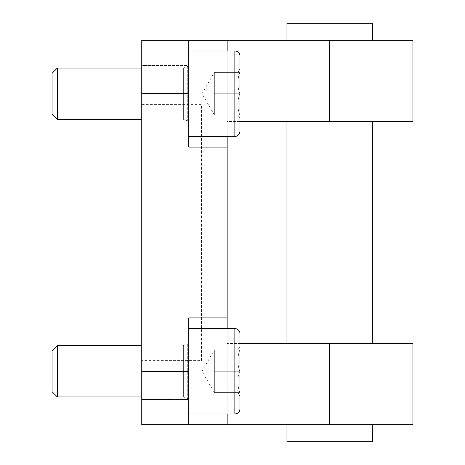 <?xml version="1.0" encoding="UTF-8"?>
<svg xmlns="http://www.w3.org/2000/svg" width="465" height="465" viewBox="0 0 465 465"><rect width="100%" height="100%" fill="white"/><g stroke="black" fill="none" stroke-linecap="round" stroke-linejoin="round"><path stroke-width="0.35" stroke-dasharray="2.33 1.74" d="M239.975 343.53L239.975 408.869L239.975 343.53L227.164 343.53L412.926 343.53M227.164 424.667L188.726 424.667L188.726 317.909L188.726 424.667L188.726 317.909L227.164 317.909L227.164 424.667L227.164 343.53L227.164 424.667L412.926 424.667M227.164 136.414L227.164 40.333L227.164 121.47L412.926 121.47M239.975 121.47L227.164 121.47L227.164 40.333L412.926 40.333M188.726 399.476L188.726 343.106L188.726 399.476L141.755 399.476L141.755 343.106L141.755 399.476L141.755 343.106L141.755 399.476L188.726 399.476L188.726 343.106L188.726 399.476M227.164 328.586L227.164 413.99M227.164 51.011L227.164 147.091L188.726 147.091L188.726 40.333L188.726 147.091L188.726 40.333L141.755 40.333L141.755 424.667L188.726 424.667M227.164 40.333L188.726 40.333M227.164 147.091L188.726 147.091L227.164 147.091L227.164 317.909L188.726 317.909L227.164 317.909M141.755 104.387L141.755 360.613L141.755 104.387L201.537 104.387L201.537 360.613L141.755 360.613M141.755 65.524L141.755 121.894L141.755 65.524L141.755 121.894L141.755 65.524L188.726 65.524L188.726 121.894L141.755 121.894L188.726 121.894L188.726 65.524L188.726 121.894L188.726 65.524L141.755 65.524M286.946 40.333L372.355 40.333L286.946 40.333M286.946 424.667L372.355 424.667L286.946 424.667M286.946 121.47L372.355 121.47L286.946 121.47M286.946 343.53L372.355 343.53L286.946 343.53M286.946 441.75L372.355 441.75M286.946 23.25L372.355 23.25M201.537 360.613L201.537 104.387M214.353 392.64L202.025 371.291L214.353 349.936L214.353 360.613L214.353 349.936L239.824 349.936C237.255 349.936 237.255 349.936 239.824 349.936C237.255 349.936 237.255 349.936 239.824 349.936C237.255 349.936 237.255 349.936 239.824 349.936C237.255 349.936 237.255 349.936 239.824 349.936C237.255 357.056 237.255 364.171 239.824 371.291L214.353 371.291L239.824 371.291C237.255 378.405 237.255 385.526 239.824 392.64L214.353 392.64L214.353 360.613L214.353 392.64L239.824 392.64C237.255 385.526 237.255 378.405 239.824 371.291C237.255 364.171 237.255 357.056 239.824 349.936L214.353 349.936L214.353 392.64L214.353 371.291L239.824 371.291C237.255 364.171 237.255 357.056 239.824 349.936L214.353 349.936L214.353 392.64L202.025 371.291L214.353 349.936L214.353 392.64L214.353 381.963L214.353 392.64L239.824 392.64L214.353 392.64M57.317 345.664L52.074 350.906L52.074 391.67L52.074 350.906L52.074 391.67L57.317 396.912L57.317 345.664L57.317 396.912L57.317 345.664L141.755 345.664M183.623 345.547A2.133 2.133 0 0 1 182.919 345.664L182.919 396.912L182.919 345.664A2.133 2.133 0 0 0 183.623 345.547L183.623 397.029L183.623 345.547L183.623 397.029L183.623 345.547L187.296 344.263L187.296 398.313L183.623 397.029L187.296 398.313L187.296 344.263A2.133 2.133 0 0 0 188.726 342.252L188.726 400.324L188.726 342.252A2.133 2.133 0 0 1 187.296 344.263L183.623 345.547M188.726 328.586L188.726 413.99L188.726 328.586L188.726 413.99L188.726 328.586L234.848 328.586L234.848 413.99C237.964 413.687 239.667 411.978 239.975 408.869L239.975 346.373L239.975 396.203L239.975 346.373L239.975 396.203L237.917 392.64L239.824 392.64C237.255 385.526 237.255 378.405 239.824 371.291L214.353 371.291L214.353 349.936L239.824 349.936C237.255 357.056 237.255 364.171 239.824 371.291C237.255 378.405 237.255 385.526 239.824 392.64L237.917 392.64L239.975 396.203L239.975 346.373L237.917 349.936L239.975 346.373M214.353 115.064L202.025 93.709L214.353 72.36L214.353 83.037L214.353 72.36L239.824 72.36C237.255 72.36 237.255 72.36 239.824 72.36C237.255 72.36 237.255 72.36 239.824 72.36C237.255 72.36 237.255 72.36 239.824 72.36C237.255 72.36 237.255 72.36 239.824 72.36C237.255 79.474 237.255 86.595 239.824 93.709L214.353 93.709L239.824 93.709C237.255 100.829 237.255 107.944 239.824 115.064L214.353 115.064L214.353 83.037L214.353 115.064L239.824 115.064C237.255 107.944 237.255 100.829 239.824 93.709C237.255 86.595 237.255 79.474 239.824 72.36L214.353 72.36L214.353 115.064L214.353 93.709L239.824 93.709C237.255 86.595 237.255 79.474 239.824 72.36L214.353 72.36L214.353 115.064L202.025 93.709L214.353 72.36L214.353 115.064L214.353 104.387L214.353 115.064L239.824 115.064L214.353 115.064M57.317 68.088L52.074 73.331L52.074 114.094L52.074 73.331L52.074 114.094L57.317 119.336L57.317 68.088L57.317 119.336L57.317 68.088L141.755 68.088M183.623 67.971A2.133 2.133 0 0 1 182.919 68.088L182.919 119.336L182.919 68.088A2.133 2.133 0 0 0 183.623 67.971L183.623 119.453L183.623 67.971L183.623 119.453L183.623 67.971L187.296 66.687L187.296 120.737L183.623 119.453L187.296 120.737L187.296 66.687A2.133 2.133 0 0 0 188.726 64.676L188.726 122.748L188.726 64.676A2.133 2.133 0 0 1 187.296 66.687L183.623 67.971M188.726 51.011L188.726 136.414L188.726 51.011L188.726 136.414L188.726 51.011L234.848 51.011A5.127 5.127 0 0 1 239.975 56.131L239.975 131.293L239.975 56.131M239.975 68.797L237.917 72.36L239.975 68.797L239.975 118.627L239.975 68.797L239.975 118.627L237.917 115.064L239.824 115.064C237.255 107.944 237.255 100.829 239.824 93.709L214.353 93.709L214.353 72.36L239.824 72.36C237.255 79.474 237.255 86.595 239.824 93.709C237.255 100.829 237.255 107.944 239.824 115.064L237.917 115.064L239.975 118.627L239.975 68.797L239.975 131.293M188.726 64.676L188.726 122.748L188.726 64.676M188.726 342.252L188.726 400.324L188.726 342.252M329.65 424.667L329.65 343.53M329.65 121.47L329.65 40.333M188.726 371.291L141.755 371.291M188.726 93.709L141.755 93.709M234.848 51.011L234.848 136.414L234.848 51.011L234.848 136.414L188.726 136.414M141.755 343.106L188.726 343.106L141.755 343.106M57.317 396.912L141.755 396.912M187.296 398.313L188.726 400.324L187.296 398.313M188.726 413.99L234.848 413.99M57.317 119.336L141.755 119.336M187.296 120.737L188.726 122.748L187.296 120.737"/><path stroke-width="0.7" d="M227.164 413.99L227.164 424.667L412.926 424.667L412.926 343.53L239.975 343.53L239.975 333.707L239.975 343.53M329.65 121.47L329.65 40.333L412.926 40.333L412.926 121.47L239.975 121.47M227.164 424.667L141.755 424.667L141.755 40.333L188.726 40.333L188.726 147.091L227.164 147.091L227.164 136.414M227.164 328.586L227.164 317.909L188.726 317.909L188.726 424.667M329.65 40.333L227.164 40.333L227.164 51.011M227.164 40.333L188.726 40.333M227.164 147.091L227.164 317.909M372.355 424.667L372.355 441.75L286.946 441.75L286.946 424.667M372.355 40.333L372.355 23.25L286.946 23.25L286.946 40.333M286.946 343.53L286.946 121.47M188.726 328.586L234.848 328.586A5.127 5.127 0 0 1 239.975 333.707L239.975 346.373M52.074 114.094L52.074 73.331L57.317 68.088L57.317 119.336L52.074 114.094M141.755 68.088L57.317 68.088M234.848 51.011L234.848 136.414L236.005 136.286C235.918 136.204 238.905 136.437 239.975 131.293L239.975 56.131A5.127 5.127 0 0 0 234.848 51.011L188.726 51.011M239.975 56.131L239.975 68.797M52.074 391.67L52.074 350.906L57.317 345.664L57.317 396.912L52.074 391.67M141.755 345.664L57.317 345.664M234.848 328.586A5.127 5.127 0 0 1 239.975 333.707L239.975 408.869C239.667 411.978 237.964 413.687 234.848 413.99L234.848 328.586M329.65 424.667L329.65 343.53M188.726 371.291L141.755 371.291M188.726 93.709L141.755 93.709M372.355 121.47L372.355 343.53M57.317 119.336L141.755 119.336M188.726 136.414L236.005 136.286C235.918 136.204 238.905 136.437 239.975 131.293M57.317 396.912L141.755 396.912M188.726 413.99L234.848 413.99"/></g></svg>
